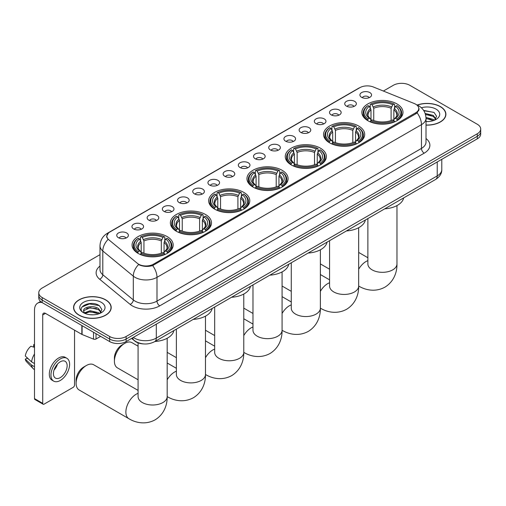 <?xml version="1.0" encoding="UTF-8"?>
<svg xmlns="http://www.w3.org/2000/svg" width="506" height="506" viewBox="0 0 506 506"><rect width="100%" height="100%" fill="white"/><g stroke="black" fill="none" stroke-linecap="round" stroke-linejoin="round"><path stroke-width="0.76" d="M243.765 192.369A20.563 11.872 0 0 0 221.356 189.794A20.563 11.872 0 0 0 208.662 200.762A20.563 11.872 0 0 0 214.683 209.155A20.563 11.872 0 0 0 237.093 211.729A20.563 11.872 0 0 0 249.787 200.762A20.563 11.872 0 0 0 243.765 192.369M358.665 126.032A20.563 11.872 0 0 0 336.256 123.458A20.563 11.872 0 0 0 323.562 134.425A20.563 11.872 0 0 0 329.583 142.819A20.563 11.872 0 0 0 351.993 145.393A20.563 11.872 0 0 0 364.687 134.425A20.563 11.872 0 0 0 358.665 126.032M320.361 148.144A20.563 11.872 0 0 0 297.952 145.57A20.563 11.872 0 0 0 285.264 156.537A20.563 11.872 0 0 0 291.285 164.931A20.563 11.872 0 0 0 313.695 167.505A20.563 11.872 0 0 0 326.389 156.537A20.563 11.872 0 0 0 320.361 148.144M282.063 170.256A20.563 11.872 0 0 0 259.654 167.682A20.563 11.872 0 0 0 246.96 178.65A20.563 11.872 0 0 0 252.987 187.043A20.563 11.872 0 0 0 275.397 189.617A20.563 11.872 0 0 0 288.091 178.65A20.563 11.872 0 0 0 282.063 170.256M205.468 214.474A20.563 11.872 0 0 0 183.058 211.906A20.563 11.872 0 0 0 170.364 222.874A20.563 11.872 0 0 0 176.385 231.267A20.563 11.872 0 0 0 198.795 233.842A20.563 11.872 0 0 0 211.489 222.874A20.563 11.872 0 0 0 205.468 214.474M167.17 236.587A20.563 11.872 0 0 0 144.76 234.019A20.563 11.872 0 0 0 132.066 244.986A20.563 11.872 0 0 0 138.087 253.38A20.563 11.872 0 0 0 160.497 255.954A20.563 11.872 0 0 0 173.191 244.986A20.563 11.872 0 0 0 167.17 236.587M396.963 103.92A20.563 11.872 0 0 0 374.554 101.345A20.563 11.872 0 0 0 361.86 112.313A20.563 11.872 0 0 0 367.881 120.706A20.563 11.872 0 0 0 390.29 123.281A20.563 11.872 0 0 0 402.985 112.313A20.563 11.872 0 0 0 396.963 103.92M346.427 106.108A5.819 3.359 180 0 1 345.275 105.153A5.819 3.359 180 0 1 347.198 100.979A5.819 3.359 180 0 1 354.655 101.352A5.819 3.359 180 0 1 355.813 105.153A5.819 3.359 180 0 1 346.427 106.108M353.947 106.456A3.491 2.018 0 0 0 353.011 105.469A3.491 2.018 0 0 0 349.57 104.963A3.491 2.018 0 0 0 347.135 106.456M331.228 114.881A5.819 3.359 180 0 1 330.076 113.932A5.819 3.359 180 0 1 331.999 109.751A5.819 3.359 180 0 1 339.456 110.131A5.819 3.359 180 0 1 340.614 113.932A5.819 3.359 180 0 1 331.228 114.881M338.748 115.229A3.491 2.018 0 0 0 337.812 114.248A3.491 2.018 0 0 0 334.371 113.736A3.491 2.018 0 0 0 331.936 115.229M316.029 123.654A5.819 3.359 180 0 1 314.877 122.705A5.819 3.359 180 0 1 316.8 118.53A5.819 3.359 180 0 1 324.257 118.904A5.819 3.359 180 0 1 325.415 122.705A5.819 3.359 180 0 1 316.029 123.654M323.549 124.002A3.491 2.018 0 0 0 322.613 123.021A3.491 2.018 0 0 0 319.172 122.509A3.491 2.018 0 0 0 316.737 124.002M300.83 132.433A5.819 3.359 180 0 1 299.678 131.478A5.819 3.359 180 0 1 301.601 127.303A5.819 3.359 180 0 1 309.058 127.676A5.819 3.359 180 0 1 310.216 131.478A5.819 3.359 180 0 1 300.83 132.433M308.35 132.781A3.491 2.018 0 0 0 307.414 131.794A3.491 2.018 0 0 0 303.973 131.288A3.491 2.018 0 0 0 301.538 132.781M285.631 141.206A5.819 3.359 180 0 1 284.48 140.257A5.819 3.359 180 0 1 286.402 136.076A5.819 3.359 180 0 1 293.859 136.456A5.819 3.359 180 0 1 295.017 140.257A5.819 3.359 180 0 1 285.631 141.206M293.151 141.553A3.491 2.018 0 0 0 292.215 140.573A3.491 2.018 0 0 0 288.774 140.061A3.491 2.018 0 0 0 286.339 141.553M270.432 149.978A5.819 3.359 180 0 1 269.281 149.03A5.819 3.359 180 0 1 271.203 144.855A5.819 3.359 180 0 1 278.661 145.228A5.819 3.359 180 0 1 279.818 149.03A5.819 3.359 180 0 1 270.432 149.978M277.952 150.326A3.491 2.018 0 0 0 277.016 149.346A3.491 2.018 0 0 0 273.575 148.834A3.491 2.018 0 0 0 271.14 150.326M255.233 158.757A5.819 3.359 180 0 1 254.082 157.802A5.819 3.359 180 0 1 256.004 153.628A5.819 3.359 180 0 1 263.468 154.001A5.819 3.359 180 0 1 264.619 157.802A5.819 3.359 180 0 1 255.233 158.757M262.753 159.105A3.491 2.018 0 0 0 261.817 158.119A3.491 2.018 0 0 0 258.376 157.613A3.491 2.018 0 0 0 255.941 159.105M240.034 167.53A5.819 3.359 180 0 1 238.883 166.582A5.819 3.359 180 0 1 240.805 162.401A5.819 3.359 180 0 1 248.269 162.78A5.819 3.359 180 0 1 249.42 166.582A5.819 3.359 180 0 1 240.034 167.53M247.554 167.878A3.491 2.018 0 0 0 246.618 166.898A3.491 2.018 0 0 0 243.177 166.385A3.491 2.018 0 0 0 240.742 167.878M224.835 176.303A5.819 3.359 180 0 1 223.684 175.354A5.819 3.359 180 0 1 225.606 171.18A5.819 3.359 180 0 1 233.07 171.553A5.819 3.359 180 0 1 234.221 175.354A5.819 3.359 180 0 1 224.835 176.303M232.355 176.651A3.491 2.018 0 0 0 231.419 175.671A3.491 2.018 0 0 0 227.978 175.158A3.491 2.018 0 0 0 225.543 176.651M209.636 185.082A5.819 3.359 180 0 1 208.485 184.127A5.819 3.359 180 0 1 210.414 179.953A5.819 3.359 180 0 1 217.871 180.326A5.819 3.359 180 0 1 219.022 184.127A5.819 3.359 180 0 1 209.636 185.082M217.156 185.43A3.491 2.018 0 0 0 216.22 184.443A3.491 2.018 0 0 0 212.779 183.937A3.491 2.018 0 0 0 210.344 185.43M194.437 193.855A5.819 3.359 180 0 1 193.286 192.906A5.819 3.359 180 0 1 195.215 188.725A5.819 3.359 180 0 1 202.672 189.105A5.819 3.359 180 0 1 203.823 192.906A5.819 3.359 180 0 1 194.437 193.855M201.964 194.203A3.491 2.018 0 0 0 201.021 193.222A3.491 2.018 0 0 0 197.58 192.71A3.491 2.018 0 0 0 195.145 194.203M179.238 202.628A5.819 3.359 180 0 1 178.087 201.679A5.819 3.359 180 0 1 180.016 197.504A5.819 3.359 180 0 1 187.473 197.878A5.819 3.359 180 0 1 188.624 201.679A5.819 3.359 180 0 1 179.238 202.628M186.765 202.976A3.491 2.018 0 0 0 185.822 201.995A3.491 2.018 0 0 0 182.381 201.483A3.491 2.018 0 0 0 179.946 202.976M164.039 211.407A5.819 3.359 180 0 1 162.888 210.452A5.819 3.359 180 0 1 164.817 206.277A5.819 3.359 180 0 1 172.274 206.65A5.819 3.359 180 0 1 173.425 210.452A5.819 3.359 180 0 1 164.039 211.407M171.566 211.755A3.491 2.018 0 0 0 170.623 210.774A3.491 2.018 0 0 0 167.189 210.262A3.491 2.018 0 0 0 164.747 211.755M148.84 220.18A5.819 3.359 180 0 1 147.689 219.231A5.819 3.359 180 0 1 149.618 215.056A5.819 3.359 180 0 1 157.075 215.429A5.819 3.359 180 0 1 158.226 219.231A5.819 3.359 180 0 1 148.84 220.18M156.367 220.527A3.491 2.018 0 0 0 155.424 219.547A3.491 2.018 0 0 0 151.99 219.035A3.491 2.018 0 0 0 149.548 220.527M133.641 228.952A5.819 3.359 180 0 1 132.49 228.004A5.819 3.359 180 0 1 134.419 223.829A5.819 3.359 180 0 1 141.876 224.202A5.819 3.359 180 0 1 143.027 228.004A5.819 3.359 180 0 1 133.641 228.952M141.168 229.3A3.491 2.018 0 0 0 140.225 228.32A3.491 2.018 0 0 0 136.791 227.808A3.491 2.018 0 0 0 134.356 229.3M118.442 237.731A5.819 3.359 180 0 1 117.291 236.776A5.819 3.359 180 0 1 119.22 232.602A5.819 3.359 180 0 1 126.677 232.975A5.819 3.359 180 0 1 127.828 236.776A5.819 3.359 180 0 1 118.442 237.731M125.969 238.079A3.491 2.018 0 0 0 125.026 237.099A3.491 2.018 0 0 0 121.592 236.587A3.491 2.018 0 0 0 119.157 238.079M361.626 97.329A5.819 3.359 180 0 1 360.474 96.38A5.819 3.359 180 0 1 362.397 92.206A5.819 3.359 180 0 1 369.854 92.579A5.819 3.359 180 0 1 371.012 96.38A5.819 3.359 180 0 1 361.626 97.329M369.146 97.677A3.491 2.018 0 0 0 368.21 96.697A3.491 2.018 0 0 0 364.769 96.184A3.491 2.018 0 0 0 362.334 97.677M414.3 103.54A10.474 6.047 180 0 1 415.698 104.223A10.474 6.047 180 0 1 418.766 108.499A10.474 6.047 180 0 1 415.698 112.775L153.426 264.195A10.474 6.047 180 0 1 137.436 263.392L108.739 239.724A10.474 6.047 180 0 1 106.842 236.258A10.474 6.047 180 0 1 109.91 231.982L359.899 87.652A10.474 6.047 180 0 1 373.314 86.975L414.3 103.54M143.565 343.916A11.638 6.717 180 0 1 134.843 341.069L131.611 338.406M426.008 125.127A18.817 10.866 0 0 0 445.9 114.28A18.817 10.866 0 0 0 440.391 106.595A18.817 10.866 0 0 0 417.21 105.033M105.691 299.837A18.817 10.866 0 0 0 85.179 297.484A18.817 10.866 0 0 0 73.566 307.515A18.817 10.866 0 0 0 79.075 315.2A18.817 10.866 0 0 0 99.581 317.553A18.817 10.866 0 0 0 111.2 307.515A18.817 10.866 0 0 0 105.691 299.837M419.177 108.942L417.127 112.882L416.109 113.622L152.654 265.574C148.277 266.826 143.97 266.668 139.738 265.1L138.606 264.556A13.58 9.083 129.5 0 0 133.306 276.149L102.8 250.995A15.522 8.963 180 0 1 99.992 245.853L99.992 269.616A15.522 8.963 0 0 0 102.8 274.752L133.306 299.906A15.522 8.963 0 0 0 135.045 301.102A15.522 8.963 0 0 0 156.993 301.102L421.46 148.41A15.522 8.963 0 0 0 426.008 142.078L426.008 118.315A15.522 8.963 180 0 1 421.46 124.653A13.58 7.843 -120 0 0 417.127 112.882M99.992 254.657L42.175 288.034A11.638 6.717 0 0 0 38.766 292.791L38.766 297.857A11.638 6.717 0 0 0 42.175 302.607L109.663 341.575L109.663 339.039A11.638 6.717 0 0 0 126.127 339.039L477.291 136.297A11.638 6.717 0 0 0 480.7 131.541A11.638 6.717 0 0 1 477.291 136.297L126.127 339.039A11.638 6.717 0 0 1 109.663 339.039L42.175 300.071L109.663 339.039L109.663 336.503A11.638 6.717 0 0 0 126.127 336.503L477.291 133.761A11.638 6.717 0 0 0 480.7 129.011A11.638 6.717 0 0 0 477.291 124.255L409.803 85.293A11.638 6.717 0 0 0 393.339 85.293L383.384 91.042M38.766 295.321A11.638 6.717 0 0 0 42.175 300.071A11.638 6.717 0 0 1 38.766 295.321M426.008 138.524A19.399 11.202 180 0 1 424.205 153.166L159.732 305.858A19.399 11.202 180 0 1 132.3 305.858A19.399 11.202 180 0 1 130.124 304.359L99.619 279.204A3.877 2.593 -50.5 0 0 102.8 274.752L102.8 250.995A13.58 9.083 129.5 0 1 108.063 239.439L106.576 236.251L108.493 232.988M38.766 292.791A11.638 6.717 0 0 0 42.175 297.541L109.663 336.503M109.663 341.575A11.638 6.717 0 0 0 126.127 341.575L477.291 138.827A11.638 6.717 0 0 0 480.7 134.077L480.7 129.011M426.008 125.014A18.621 10.752 0 0 0 445.71 114.28A18.621 10.752 0 0 0 440.252 106.677A18.621 10.752 0 0 0 417.374 105.103M426.008 121.44L427.905 121.566M425.976 117.417L433.288 119.448L434.312 120.27M426.008 118.423L433.471 120.58M425.141 113.42L433.288 115.425L435.805 118.91M425.457 114.413L433.288 116.431L435.603 119.169M426.008 121.554A12.65 7.305 0 0 0 436.027 119.441A12.65 7.305 0 0 0 436.027 109.113A12.65 7.305 0 0 0 421.365 107.765M434.61 120.15L436.589 116.26L434.085 112.484L423.592 110.378M423.826 110.738L433.914 112.364M425.521 114.634L431.112 115.324M426.008 118.657L431.112 119.346M79.214 315.118A18.621 10.752 0 0 0 99.511 317.452A18.621 10.752 0 0 0 111.004 307.515A18.621 10.752 0 0 0 105.552 299.913A18.621 10.752 0 0 0 85.255 297.585A18.621 10.752 0 0 0 73.756 307.515A18.621 10.752 0 0 0 79.214 315.118M90.277 314.719L93.205 314.808M84.464 312.86L90.112 310.709L98.581 312.689L99.606 313.511M84.983 313.404L90.112 311.715L98.765 313.821M84.553 313.252L83.648 311.127A8.766 5.06 0 0 0 85.065 313.473M101.099 312.145L98.581 308.666C93.319 304.738 82.491 307.161 83.648 311.127L83.616 310.741M83.667 311.253L83.914 310.602L90.112 307.692L98.581 309.672L100.903 312.404M99.91 313.385L101.889 309.495L99.385 305.719C90.511 299.343 74.736 307.749 83.844 312.898L84.293 313.176M101.326 302.354A12.65 7.305 0 0 0 83.439 302.354A12.65 7.305 0 0 0 83.439 312.683A12.65 7.305 0 0 0 101.326 312.683A12.65 7.305 0 0 0 101.326 302.354M81.997 306.99L89.423 303.942L99.214 305.605M86.634 308.47L89.423 307.964L96.412 308.565M86.634 312.493L89.423 311.987L96.412 312.588M367.514 120.491L368.064 119.018A18.469 10.664 0 0 1 368.064 105.609L369.336 106.342A16.685 9.633 0 0 0 369.336 118.284L370.588 118.999L370.993 120.498M370.993 119.884L370.993 109.859L369.336 106.342M370.253 107.93L370.253 104.337L370.809 104.027A18.469 10.664 0 0 1 394.035 104.027L392.77 104.755A16.685 9.633 0 0 0 372.074 104.755L373.738 108.271L373.738 120.536M391.106 120.536L391.106 108.271L392.77 104.755M384.737 208.826A21.341 12.321 0 0 0 403.636 197.916M370.253 121.554A19.247 11.113 0 0 0 394.585 121.554L394.035 120.605A18.469 10.664 0 0 1 370.809 120.605L370.253 121.883M394.585 121.883L394.585 121.554M368.064 105.609L367.514 105.925A19.247 11.113 0 0 0 363.175 112.946A19.247 11.113 0 0 0 367.514 119.973M394.035 104.027L394.585 104.337L394.585 107.93M370.809 120.605L372.074 119.871A16.685 9.633 0 0 0 392.77 119.871L394.035 120.605M369.336 118.284L368.064 119.018M372.074 104.755L370.809 104.027M370.588 108.499A14.921 8.615 0 0 0 370.588 118.999L370.658 119.049C368.539 116.994 367.672 115.602 368.064 114.868A14.358 8.286 0 0 1 370.993 109.859M397.33 119.973A19.247 11.113 0 0 0 401.663 112.946A19.247 11.113 0 0 0 397.33 105.925L396.78 105.609A18.469 10.664 0 0 1 396.78 119.018L397.33 120.491M396.78 119.018L395.509 118.284A16.685 9.633 0 0 0 395.509 106.342L396.78 105.609M395.509 106.342L393.851 109.859L393.851 119.884L394.256 118.999L395.509 118.284M393.851 109.859A14.358 8.286 0 0 1 396.78 114.868C397.166 115.608 396.306 117 394.187 119.049L394.256 118.999A14.921 8.615 0 0 0 394.256 108.499M393.851 120.498L393.851 119.884M329.21 142.603L329.767 141.13A18.469 10.664 0 0 1 329.767 127.721L331.032 128.454A16.685 9.633 0 0 0 331.032 140.396L332.29 141.111L332.695 142.61M332.695 141.996L332.695 131.965L331.032 128.454M331.955 130.042L331.955 126.449L332.505 126.133A18.469 10.664 0 0 1 355.737 126.133L354.466 126.867A16.685 9.633 0 0 0 333.777 126.867L335.434 130.384L335.434 142.648M352.808 142.648L352.808 130.384L354.466 126.867M346.439 230.938A21.341 12.321 0 0 0 365.338 220.028M331.955 143.666A19.247 11.113 0 0 0 356.287 143.666L355.737 142.717A18.469 10.664 0 0 1 332.505 142.717L331.955 143.995M356.287 143.995L356.287 143.666M329.767 127.721L329.21 128.037A19.247 11.113 0 0 0 324.877 135.058A19.247 11.113 0 0 0 329.21 142.085M355.737 126.133L356.287 126.449L356.287 130.042M332.505 142.717L333.777 141.984A16.685 9.633 0 0 0 354.466 141.984L355.737 142.717M331.032 140.396L329.767 141.13M333.777 126.867L332.505 126.133M332.29 130.611A14.921 8.615 0 0 0 332.29 141.111L332.36 141.155C330.241 139.106 329.374 137.714 329.767 136.981A14.358 8.286 0 0 1 332.695 131.965M359.032 142.085A19.247 11.113 0 0 0 363.365 135.058A19.247 11.113 0 0 0 359.032 128.037L358.482 127.721A18.469 10.664 0 0 1 358.482 141.13L359.032 142.603M358.482 141.13L357.211 140.396A16.685 9.633 0 0 0 357.211 128.454L358.482 127.721M357.211 128.454L355.554 131.965L355.554 141.996L355.958 141.111L357.211 140.396M355.554 131.965A14.358 8.286 0 0 1 358.476 136.981C358.868 137.721 358.008 139.112 355.889 141.155L355.958 141.111A14.921 8.615 0 0 0 355.958 130.611M355.554 142.61L355.554 141.996M290.912 164.716L291.469 163.242A18.469 10.664 0 0 1 291.469 149.833L292.734 150.567A16.685 9.633 0 0 0 292.734 162.508L293.986 163.223L294.397 164.722M294.397 164.108L294.397 154.077L292.734 150.567M293.657 152.154L293.657 148.562L294.207 148.245A18.469 10.664 0 0 1 317.439 148.245L316.168 148.979A16.685 9.633 0 0 0 295.479 148.979L297.136 152.496L297.136 164.76M314.511 164.76L314.511 152.496L316.168 148.979M308.141 253.051A21.341 12.321 0 0 0 327.034 242.14M293.657 165.778A19.247 11.113 0 0 0 317.989 165.778L317.439 164.829A18.469 10.664 0 0 1 294.207 164.829L293.657 166.107M317.989 166.107L317.989 165.778M291.469 149.833L290.912 150.149A19.247 11.113 0 0 0 286.579 157.17A19.247 11.113 0 0 0 290.912 164.197M317.439 148.245L317.989 148.562L317.989 152.154M294.207 164.829L295.479 164.096A16.685 9.633 0 0 0 316.168 164.096L317.439 164.829M292.734 162.508L291.469 163.242M295.479 148.979L294.207 148.245M293.986 152.723A14.921 8.615 0 0 0 293.986 163.223L294.062 163.267C291.937 161.218 291.076 159.826 291.469 159.093A14.358 8.286 0 0 1 294.397 154.077M320.734 164.197A19.247 11.113 0 0 0 325.067 157.17A19.247 11.113 0 0 0 320.734 150.149L320.184 149.833A18.469 10.664 0 0 1 320.184 163.242L320.734 164.716M320.184 163.242L318.913 162.508A16.685 9.633 0 0 0 318.913 150.567L320.184 149.833M318.913 150.567L317.256 154.077L317.256 164.108L317.66 163.223L318.913 162.508M317.256 154.077A14.358 8.286 0 0 1 320.178 159.093C320.57 159.833 319.703 161.224 317.591 163.267L317.66 163.223A14.921 8.615 0 0 0 317.66 152.723M317.256 164.722L317.256 164.108M252.614 186.828L253.164 185.354A18.469 10.664 0 0 1 253.164 171.945L254.436 172.679A16.685 9.633 0 0 0 254.436 184.62L255.688 185.335L256.093 186.834M256.093 186.221L256.093 176.189L254.436 172.679M255.359 174.266L255.359 170.674L255.91 170.358A18.469 10.664 0 0 1 279.141 170.358L277.87 171.091A16.685 9.633 0 0 0 257.181 171.091L258.838 174.608L258.838 186.872M276.213 186.872L276.213 174.608L277.87 171.091M269.843 275.163A21.341 12.321 0 0 0 288.736 264.252M255.359 187.89A19.247 11.113 0 0 0 279.691 187.89L279.141 186.942A18.469 10.664 0 0 1 255.91 186.942L255.359 188.219M279.691 188.219L279.691 187.89M253.164 171.945L252.614 172.261A19.247 11.113 0 0 0 248.282 179.282A19.247 11.113 0 0 0 252.614 186.309M279.141 170.358L279.691 170.674L279.691 174.266M255.91 186.942L257.181 186.208A16.685 9.633 0 0 0 277.87 186.208L279.141 186.942M254.436 184.62L253.164 185.354M257.181 171.091L255.91 170.358M255.688 174.836A14.921 8.615 0 0 0 255.688 185.335L255.758 185.379C253.639 183.33 252.779 181.939 253.171 181.205A14.358 8.286 0 0 1 256.093 176.189M282.437 186.309A19.247 11.113 0 0 0 286.769 179.282A19.247 11.113 0 0 0 282.437 172.261L281.886 171.945A18.469 10.664 0 0 1 281.886 185.354L282.437 186.828M281.886 185.354L280.615 184.62A16.685 9.633 0 0 0 280.615 172.679L281.886 171.945M280.615 172.679L278.951 176.189L278.951 186.221L279.363 185.335L280.615 184.62M278.951 176.189A14.358 8.286 0 0 1 281.88 181.205C282.272 181.945 281.406 183.336 279.287 185.379L279.363 185.335A14.921 8.615 0 0 0 279.363 174.836M278.951 186.834L278.951 186.221M214.316 208.934L214.867 207.466A18.469 10.664 0 0 1 214.867 194.057L216.138 194.791A16.685 9.633 0 0 0 216.138 206.733L217.39 207.447L217.795 208.946M217.795 208.333L217.795 198.301L216.138 194.791M217.061 196.379L217.061 192.786L217.612 192.47A18.469 10.664 0 0 1 240.843 192.47L239.572 193.203A16.685 9.633 0 0 0 218.883 193.203L220.54 196.72L220.54 208.984M237.915 208.984L237.915 196.72L239.572 193.203M231.546 297.275A21.341 12.321 0 0 0 250.438 286.364M217.061 210.003A19.247 11.113 0 0 0 241.394 210.003L240.843 209.048A18.469 10.664 0 0 1 217.612 209.048L217.061 210.332M241.394 210.332L241.394 210.003M214.867 194.057L214.316 194.367A19.247 11.113 0 0 0 209.984 201.394A19.247 11.113 0 0 0 214.316 208.421M240.843 192.47L241.394 192.786L241.394 196.379M217.612 209.048L218.883 208.32A16.685 9.633 0 0 0 239.572 208.32L240.843 209.048M216.138 206.733L214.867 207.466M218.883 193.203L217.612 192.47M217.39 196.948A14.921 8.615 0 0 0 217.39 207.447L217.46 207.492C215.341 205.442 214.481 204.051 214.873 203.317A14.358 8.286 0 0 1 217.795 198.301M244.139 208.421A19.247 11.113 0 0 0 248.471 201.394A19.247 11.113 0 0 0 244.139 194.367L243.582 194.057A18.469 10.664 0 0 1 243.582 207.466L244.139 208.934M243.582 207.466L242.317 206.733A16.685 9.633 0 0 0 242.317 194.791L243.582 194.057M242.317 194.791L240.654 198.301L240.654 208.333L241.058 207.447L242.317 206.733M240.654 198.301A14.358 8.286 0 0 1 243.582 203.317C243.974 204.057 243.108 205.449 240.989 207.492L241.058 207.447A14.921 8.615 0 0 0 241.058 196.948M240.654 208.946L240.654 208.333M114.413 361.202L114.413 358.033A10.67 6.161 -60 0 1 121.959 344.965L124.697 343.378A14.547 8.4 120 0 0 114.413 361.202A14.547 8.4 120 0 0 117.424 367.862L138.081 379.785M176.018 231.046L176.569 229.579A18.469 10.664 0 0 1 176.569 216.17L177.84 216.897A16.685 9.633 0 0 0 177.84 228.845L179.092 229.56L179.497 231.052M179.497 230.445L179.497 220.414L177.84 216.897M178.763 218.491L178.763 214.898L179.314 214.582A18.469 10.664 0 0 1 202.539 214.582L201.274 215.316A16.685 9.633 0 0 0 180.585 215.316L182.242 218.832L182.242 231.097M199.611 231.097L199.611 218.832L201.274 215.316M193.241 319.387A21.341 12.321 0 0 0 212.14 308.477M178.763 232.115A19.247 11.113 0 0 0 203.096 232.115L202.539 231.16A18.469 10.664 0 0 1 179.314 231.16L178.763 232.444M203.096 232.444L203.096 232.115M176.569 216.17L176.018 216.479A19.247 11.113 0 0 0 171.686 223.507A19.247 11.113 0 0 0 176.018 230.527M202.539 214.582L203.096 214.898L203.096 218.491M179.314 231.16L180.585 230.426A16.685 9.633 0 0 0 201.274 230.426L202.539 231.16M177.84 228.845L176.569 229.579M180.585 215.316L179.314 214.582M179.092 219.06A14.921 8.615 0 0 0 179.092 229.56L179.162 229.604C177.043 227.555 176.177 226.163 176.575 225.429A14.358 8.286 0 0 1 179.497 220.414M205.834 230.527A19.247 11.113 0 0 0 210.173 223.507A19.247 11.113 0 0 0 205.834 216.479L205.284 216.17A18.469 10.664 0 0 1 205.284 229.579L205.834 231.046M205.284 229.579L204.013 228.845A16.685 9.633 0 0 0 204.013 216.897L205.284 216.17M204.013 216.897L202.356 220.414L202.356 230.445L202.761 229.56L204.013 228.845M202.356 220.414A14.358 8.286 0 0 1 205.284 225.429C205.676 226.169 204.81 227.561 202.691 229.604L202.761 229.56A14.921 8.615 0 0 0 202.761 219.06M202.356 231.052L202.356 230.445M138.081 346.186L131.977 342.657A14.547 8.4 120 0 0 124.697 343.378L121.959 344.965M76.115 383.314L76.115 380.145A10.67 6.161 -60 0 1 83.654 367.078A10.67 6.161 -60 0 1 83.661 367.078L86.399 365.49A14.547 8.4 120 0 0 76.115 383.314A14.547 8.4 120 0 0 79.126 389.974L128.891 418.702A14.547 8.4 -60 0 1 126.664 407.045A14.547 8.4 -60 0 1 136.165 394.225A14.547 8.4 -60 0 1 138.081 393.326M137.721 253.158L138.271 251.691A18.469 10.664 0 0 1 138.271 238.275L139.542 239.009A16.685 9.633 0 0 0 139.542 250.957L140.794 251.672L141.199 253.164M141.199 252.557L141.199 242.526L139.542 239.009M140.459 240.603L140.459 237.01L141.016 236.694A18.469 10.664 0 0 1 164.241 236.694L162.976 237.428A16.685 9.633 0 0 0 142.281 237.428L143.944 240.945L143.944 253.209M161.313 253.209L161.313 240.945L162.976 237.428M154.944 341.499A21.341 12.321 0 0 0 173.843 330.589M140.459 254.227A19.247 11.113 0 0 0 164.798 254.227L164.241 253.272A18.469 10.664 0 0 1 141.016 253.272L140.459 254.556M164.798 254.556L164.798 254.227M138.271 238.275L137.721 238.592A19.247 11.113 0 0 0 133.382 245.619A19.247 11.113 0 0 0 137.721 252.639M164.241 236.694L164.798 237.01L164.798 240.603M141.016 253.272L142.281 252.538A16.685 9.633 0 0 0 162.976 252.538L164.241 253.272M139.542 250.957L138.271 251.691M142.281 237.428L141.016 236.694M140.794 241.172A14.921 8.615 0 0 0 140.794 251.672L140.864 251.716C138.745 249.667 137.879 248.275 138.271 247.542A14.358 8.286 0 0 1 141.199 242.526M167.537 252.639A19.247 11.113 0 0 0 171.876 245.619A19.247 11.113 0 0 0 167.537 238.592L166.986 238.275A18.469 10.664 0 0 1 166.986 251.691L167.537 253.158M166.986 251.691L165.715 250.957A16.685 9.633 0 0 0 165.715 239.009L166.986 238.275M165.715 239.009L164.058 242.526L164.058 252.557L164.463 251.672L165.715 250.957M164.058 242.526A14.358 8.286 0 0 1 166.986 247.542C167.372 248.275 166.512 249.673 164.393 251.716L164.463 251.672A14.921 8.615 0 0 0 164.463 241.172M164.058 253.164L164.058 252.557M138.081 390.404L93.673 364.769A14.547 8.4 120 0 0 86.399 365.49L83.654 367.078M96.013 333.694L96.013 339.001L100.612 336.345M42.042 302.531A15.522 8.963 -120 0 0 37.71 303.107A15.522 8.963 -120 0 0 34.497 310.21L34.497 398.595L42.725 403.345L42.725 314.96A3.877 2.239 60 0 1 43.529 313.189A3.877 2.239 60 0 1 45.47 313.378L81.839 334.377L81.839 325.503M42.725 403.345A1.942 1.12 120 0 0 43.124 404.237L34.895 399.481A1.942 1.12 -60 0 1 34.497 398.595M43.124 404.237A1.942 1.12 120 0 0 44.098 404.142L73.18 387.349A1.942 1.12 120 0 0 74.546 384.971L74.546 330.171M96.013 339.001A1.942 1.12 180 0 1 93.534 339.128L82.099 334.504A1.942 1.12 180 0 1 81.839 334.377M60.284 377.621A9.703 5.598 120 0 0 66.621 369.076A9.703 5.598 120 0 0 65.135 361.303A9.703 5.598 120 0 0 60.284 361.784A9.703 5.598 120 0 0 53.946 370.329A9.703 5.598 120 0 0 55.432 378.102A9.703 5.598 120 0 0 60.284 377.621M54.016 370.107A9.703 5.598 120 0 0 57.494 364.073M34.497 344.921L33.674 344.675L33.674 346.623L34.497 347.097M66.881 358.28L65.236 357.331A13.194 7.615 120 0 0 58.639 357.982A13.194 7.615 120 0 0 50.018 369.608A13.194 7.615 120 0 0 52.042 380.177L53.687 381.126A13.194 7.615 120 0 0 60.284 380.474A13.194 7.615 120 0 0 68.898 368.849A13.194 7.615 120 0 0 66.881 358.28A13.194 7.615 120 0 0 60.284 358.931A13.194 7.615 120 0 0 51.663 370.556A13.194 7.615 120 0 0 53.687 381.126M34.497 353.991A12.802 7.394 120 0 0 31.581 361.885L25.3 356.003A10.088 5.825 120 0 1 30.929 346.256L34.497 347.337M34.497 363.567L31.581 361.885M28.697 359.184L26.989 358.197L25.3 359.171L31.581 365.047L34.497 366.73M31.581 365.047A12.802 7.394 120 0 0 33.162 368.627A12.802 7.394 120 0 0 34.13 369.386L34.497 369.601M34.497 344.447A10.088 5.825 120 0 0 33.674 344.675M25.3 359.171A10.088 5.825 120 0 0 26.495 361.682L33.162 368.627M153.426 264.195L153.426 265.264M415.698 112.775L415.698 113.863M159.732 305.858A3.877 2.239 60 0 1 156.993 301.102L156.993 277.345A15.522 8.963 180 0 1 135.045 277.345A15.522 8.963 180 0 1 133.306 276.149L133.306 299.906A3.877 2.593 -50.5 0 1 130.124 304.359M426.008 118.315C425.742 112.737 423.294 108.556 418.652 105.767L416.691 104.812A13.58 6.357 112 0 0 416.508 104.742M152.654 265.574A13.58 7.843 60 0 1 156.993 277.345L421.46 124.653L421.46 148.41A3.877 2.239 60 0 0 424.205 153.166M108.758 232.773A13.58 7.843 -120 0 0 107.348 233.304C102.705 236.087 100.251 240.274 99.992 245.853M107.348 233.304L358.76 88.152A13.58 7.843 60 0 1 359.785 87.715M99.619 279.204A19.399 11.202 180 0 1 99.992 266.061M126.127 336.503L126.127 341.575M477.291 133.761L477.291 138.827M42.175 297.541L42.175 302.607M133.312 337.42A15.522 8.963 0 0 0 134.356 338.09A15.522 8.963 0 0 0 156.303 338.09L437.235 175.892A15.522 8.963 0 0 0 441.782 169.561C441.896 173.406 439.847 176.708 435.628 179.447L154.697 341.639A7.761 4.478 60 0 0 156.303 338.09L156.303 324.15M437.235 161.958L437.235 175.892A7.761 4.478 60 0 1 435.628 179.447M132.686 337.787A7.761 5.193 129.5 0 0 134.039 340.31L131.68 338.369M396.97 205.594L396.97 263.93A14.547 8.4 180 0 1 392.707 269.869A14.547 8.4 180 0 1 372.131 269.869A14.547 8.4 180 0 1 367.875 263.93L367.906 264.499M358.672 269.255A14.547 8.4 -60 0 1 365.958 261.551A14.547 8.4 -60 0 1 367.875 260.66M358.684 286.035A14.547 8.4 -60 0 1 358.672 286.029L358.684 286.035C364.915 289.856 375.009 292.55 384.876 287.187C394.452 281.323 397.166 271.235 396.97 263.93M391.106 108.271A14.358 8.286 0 0 0 373.738 108.271M391.511 106.918A14.921 8.615 0 0 0 373.333 106.918M358.672 227.706L358.672 286.042A14.547 8.4 180 0 1 354.409 291.981A14.547 8.4 180 0 1 333.833 291.981A14.547 8.4 180 0 1 329.57 286.042L329.608 286.611M320.374 291.367A14.547 8.4 -60 0 1 327.66 283.664A14.547 8.4 -60 0 1 329.57 282.772M320.387 308.148A14.547 8.4 -60 0 1 320.374 308.135L320.387 308.148C326.617 311.968 336.711 314.662 346.578 309.299C356.154 303.436 358.868 293.347 358.672 286.042M352.808 130.384A14.358 8.286 0 0 0 335.434 130.384M353.213 129.03A14.921 8.615 0 0 0 335.029 129.03M320.374 249.819L320.374 308.154A14.547 8.4 180 0 1 316.111 314.093A14.547 8.4 180 0 1 295.536 314.093A14.547 8.4 180 0 1 291.273 308.154L291.311 308.723M282.076 313.48A14.547 8.4 -60 0 1 289.362 305.776A14.547 8.4 -60 0 1 291.273 304.878M320.374 308.154C320.57 315.459 317.857 325.548 308.274 331.411C298.413 336.775 288.319 334.08 282.089 330.26A14.547 8.4 -60 0 1 282.076 330.247A14.547 8.4 180 0 1 277.813 336.205A14.547 8.4 180 0 1 257.238 336.205A14.547 8.4 180 0 1 252.975 330.266L253.006 330.835M314.511 152.496A14.358 8.286 0 0 0 297.136 152.496M314.915 151.142A14.921 8.615 0 0 0 296.731 151.142M243.778 335.592A14.547 8.4 -60 0 1 251.065 327.888A14.547 8.4 -60 0 1 252.975 326.99M282.089 330.26L282.076 330.247C282.272 337.572 279.559 347.66 269.976 353.523C260.116 358.887 250.021 356.192 243.791 352.372A14.547 8.4 -60 0 1 243.778 352.359A14.547 8.4 180 0 1 239.515 358.318A14.547 8.4 180 0 1 218.94 358.318A14.547 8.4 180 0 1 214.677 352.378L214.708 352.948M276.213 174.608A14.358 8.286 0 0 0 258.838 174.608M276.618 173.254A14.921 8.615 0 0 0 258.433 173.254M205.474 357.704A14.547 8.4 -60 0 1 212.767 350A14.547 8.4 -60 0 1 214.677 349.102M205.493 374.478A14.547 8.4 -60 0 1 205.474 374.472L205.493 374.478C211.723 378.305 221.818 380.999 231.678 375.635C241.254 369.772 243.974 359.684 243.778 352.378L243.791 352.372M237.915 196.72A14.358 8.286 0 0 0 220.54 196.72M238.32 195.367A14.921 8.615 0 0 0 220.135 195.367M205.474 316.149L205.474 374.491A14.547 8.4 180 0 1 201.217 380.43A14.547 8.4 180 0 1 180.642 380.43A14.547 8.4 180 0 1 176.379 374.491L176.411 375.06M167.176 379.816A14.547 8.4 -60 0 1 174.469 372.112A14.547 8.4 -60 0 1 176.379 371.214M167.189 396.59A14.547 8.4 -60 0 1 167.176 396.584L167.189 396.59C173.419 400.417 183.514 403.111 193.381 397.748C202.957 391.884 205.676 381.796 205.474 374.491M199.611 218.832A14.358 8.286 0 0 0 182.242 218.832M200.022 217.479A14.921 8.615 0 0 0 181.837 217.479M167.176 338.261L167.176 396.603A14.547 8.4 180 0 1 162.919 402.542A14.547 8.4 180 0 1 142.338 402.542A14.547 8.4 180 0 1 138.081 396.603L138.113 397.166M161.313 240.945A14.358 8.286 0 0 0 143.944 240.945M161.718 239.591A14.921 8.615 0 0 0 143.54 239.591M42.725 314.96L45.47 313.378M82.099 325.655L82.099 334.504M93.534 339.128L93.534 332.259M106.842 236.258L106.842 237.611M418.766 108.499L418.766 110.725M358.76 88.152L361.246 86.994M154.697 341.639C148.454 344.776 142.211 344.776 135.962 341.639L134.039 340.31M441.782 169.561L441.782 159.333M445.71 115.836L445.71 114.28M111.004 309.071L111.004 307.515M73.756 309.071L73.756 307.515M329.57 269.224L320.374 263.917M363.175 116.5L363.175 112.946M401.663 116.5L401.663 112.946M367.875 257.737L358.672 252.424M367.875 218.567L367.875 263.93M291.273 291.336L282.076 286.029M324.877 138.612L324.877 135.058M363.365 138.612L363.365 135.058M329.57 279.85L320.374 274.537M329.57 240.679L329.57 286.042M252.975 313.448L243.778 308.135M286.579 160.718L286.579 157.17M325.067 160.718L325.067 157.17M291.273 301.962L282.076 296.649M291.273 262.791L291.273 308.154M214.677 335.56L205.474 330.247M282.076 271.931L282.076 330.266M248.282 182.83L248.282 179.282M286.769 182.83L286.769 179.282M252.975 324.074L243.778 318.761M252.975 284.903L252.975 330.266M176.379 357.672L167.176 352.359M243.778 294.037L243.778 352.378M209.984 204.943L209.984 201.394M248.471 204.943L248.471 201.394M214.677 346.186L205.474 340.873M214.677 307.009L214.677 352.378M171.686 227.055L171.686 223.507M210.173 227.055L210.173 223.507M176.379 368.298L167.176 362.985M176.379 329.121L176.379 374.491M167.176 396.603C167.372 403.908 164.659 413.997 155.083 419.86C145.216 425.217 135.121 422.529 128.891 418.702M133.382 249.167L133.382 245.619M171.876 249.167L171.876 245.619M138.081 342.866L138.081 396.603M37.71 303.107L40.575 301.45"/></g></svg>
